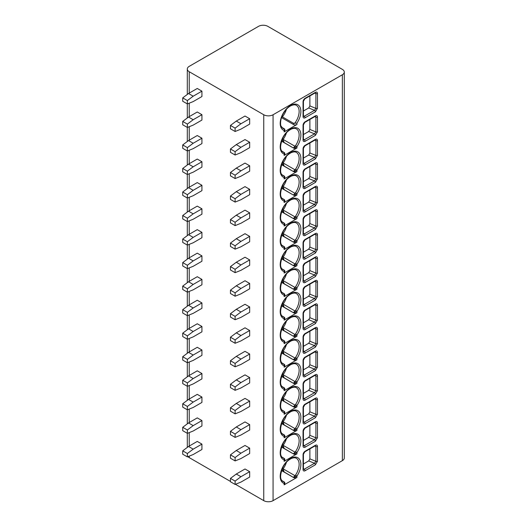 <?xml version="1.0" encoding="UTF-8"?>
<svg xmlns="http://www.w3.org/2000/svg" width="527" height="527" viewBox="0 0 527 527"><rect width="100%" height="100%" fill="white"/><g stroke="black" fill="none" stroke-linecap="round" stroke-linejoin="round"><path stroke-width="0.79" d="M344.289 72.067A6.587 3.801 0 0 0 342.359 69.373L267.835 26.35A6.587 3.801 0 0 0 258.52 26.35L189.233 66.349A6.587 3.801 0 0 0 187.302 69.037A6.587 3.801 0 0 0 189.233 71.731L263.757 114.754A6.587 3.801 0 0 0 273.072 114.754L342.359 74.755A6.587 3.801 0 0 0 344.289 72.067L344.289 457.963A6.587 3.801 180 0 1 342.359 460.651L273.072 500.65A6.587 3.801 180 0 1 263.757 500.65L235.457 484.306M189.233 456.132L189.233 457.627A6.587 3.801 180 0 1 187.994 456.632M189.233 457.627L230.457 481.421M315.403 111.829L305.093 117.778A2.879 1.667 -60 0 1 303.058 116.605L303.058 101.816A2.879 1.667 -60 0 1 305.093 98.285L315.403 92.33C316.668 91.751 317.359 92.139 317.471 93.49L317.471 108.279L315.403 111.829A1.232 0.711 -120 0 0 314.533 110.314L304.224 116.269A1.647 0.949 -60 0 1 303.453 116.375M315.403 135.36L305.093 141.308A2.879 1.667 -60 0 1 303.058 140.136L303.058 125.347A2.879 1.667 -60 0 1 305.093 121.816L315.403 115.861C316.668 115.281 317.359 115.67 317.471 117.02L317.471 131.809L315.403 135.36A1.232 0.711 -120 0 0 314.533 133.845L304.224 139.8A1.647 0.949 -60 0 1 303.453 139.905M315.403 158.89L305.093 164.839A2.879 1.667 -60 0 1 303.058 163.666L303.058 148.871A2.879 1.667 -60 0 1 305.093 145.347L315.403 139.391C316.668 138.812 317.359 139.2 317.471 140.551L317.471 155.34L315.403 158.89A1.232 0.711 -120 0 0 314.533 157.375L304.224 163.33A1.647 0.949 -60 0 1 303.453 163.436M315.403 182.421L305.093 188.37A2.879 1.667 -60 0 1 303.058 187.197L303.058 172.401A2.879 1.667 -60 0 1 305.093 168.877L315.403 162.922C316.668 162.342 317.359 162.731 317.471 164.081L317.471 178.87L315.403 182.421A1.232 0.711 -120 0 0 314.533 180.906L304.224 186.861A1.647 0.949 -60 0 1 303.453 186.966M315.403 205.952L305.093 211.9A2.879 1.667 -60 0 1 303.058 210.728L303.058 195.932A2.879 1.667 -60 0 1 305.093 192.408L315.403 186.453C316.668 185.873 317.359 186.262 317.471 187.612L317.471 202.401L315.403 205.952A1.232 0.711 -120 0 0 314.533 204.436L304.224 210.392A1.647 0.949 -60 0 1 303.453 210.497M315.403 229.482L305.093 235.431A2.879 1.667 -60 0 1 303.058 234.258L303.058 219.463A2.879 1.667 -60 0 1 305.093 215.938L315.403 209.983C316.668 209.403 317.359 209.792 317.471 211.143L317.471 225.931L315.403 229.482A1.232 0.711 -120 0 0 314.533 227.967L304.224 233.922A1.647 0.949 -60 0 1 303.453 234.028M315.403 253.013L305.093 258.961A2.879 1.667 -60 0 1 303.058 257.782L303.058 242.993A2.879 1.667 -60 0 1 305.093 239.462L315.403 233.514C316.668 232.934 317.359 233.316 317.471 234.673L317.471 249.462L315.403 253.013A1.232 0.711 -120 0 0 314.533 251.498L304.224 257.446A1.647 0.949 -60 0 1 303.453 257.558M315.403 276.543L305.093 282.492A2.879 1.667 -60 0 1 303.058 281.313L303.058 266.524A2.879 1.667 -60 0 1 305.093 262.993L315.403 257.044C316.668 256.465 317.359 256.847 317.471 258.204L317.471 272.993L315.403 276.543A1.232 0.711 -120 0 0 314.533 275.028L304.224 280.977A1.647 0.949 -60 0 1 303.453 281.089M315.403 300.074L305.093 306.022A2.879 1.667 -60 0 1 303.058 304.843L303.058 290.054A2.879 1.667 -60 0 1 305.093 286.523L315.403 280.575C316.668 279.995 317.359 280.377 317.471 281.734L317.471 296.523L315.403 300.074A1.232 0.711 -120 0 0 314.533 298.559L304.224 304.507A1.647 0.949 -60 0 1 303.453 304.619M315.403 323.598L305.093 329.553A2.879 1.667 -60 0 1 303.058 328.374L303.058 313.585A2.879 1.667 -60 0 1 305.093 310.054L315.403 304.105C316.668 303.526 317.359 303.908 317.471 305.265L317.471 320.054L315.403 323.598A1.232 0.711 -120 0 0 314.533 322.089L304.224 328.038A1.647 0.949 -60 0 1 303.453 328.15M315.403 347.128L305.093 353.083A2.879 1.667 -60 0 1 303.058 351.904L303.058 337.115A2.879 1.667 -60 0 1 305.093 333.584L315.403 327.636C316.668 327.056 317.359 327.438 317.471 328.795L317.471 343.584L315.403 347.128A1.232 0.711 -120 0 0 314.533 345.62L304.224 351.568A1.647 0.949 -60 0 1 303.453 351.68M315.403 370.659L305.093 376.614A2.879 1.667 -60 0 1 303.058 375.435L303.058 360.646A2.879 1.667 -60 0 1 305.093 357.115L315.403 351.166C316.668 350.587 317.359 350.969 317.471 352.326L317.471 367.115L315.403 370.659A1.232 0.711 -120 0 0 314.533 369.15L304.224 375.099A1.647 0.949 -60 0 1 303.453 375.211M315.403 394.189L305.093 400.145A2.879 1.667 -60 0 1 303.058 398.965L303.058 384.176A2.879 1.667 -60 0 1 305.093 380.646L315.403 374.697C316.668 374.117 317.359 374.499 317.471 375.856L317.471 390.645L315.403 394.189A1.232 0.711 -120 0 0 314.533 392.681L304.224 398.629A1.647 0.949 -60 0 1 303.453 398.741M315.403 417.72L305.093 423.675A2.879 1.667 -60 0 1 303.058 422.496L303.058 407.707A2.879 1.667 -60 0 1 305.093 404.176L315.403 398.228C316.668 397.641 317.359 398.03 317.471 399.38L317.471 414.176L315.403 417.72A1.232 0.711 -120 0 0 314.533 416.211L304.224 422.16A1.647 0.949 -60 0 1 303.453 422.272M315.403 441.251L305.093 447.206A2.879 1.667 -60 0 1 303.058 446.026L303.058 431.238A2.879 1.667 -60 0 1 305.093 427.707L315.403 421.758C316.668 421.172 317.359 421.56 317.471 422.911L317.471 437.706L315.403 441.251A1.232 0.711 -120 0 0 314.533 439.742L304.224 445.69A1.647 0.949 -60 0 1 303.453 445.802M315.403 464.781L305.093 470.736A2.879 1.667 -60 0 1 303.058 469.557L303.058 454.768A2.879 1.667 -60 0 1 305.093 451.237L315.403 445.289C316.668 444.702 317.359 445.091 317.471 446.441L317.471 461.237L315.403 464.781A1.232 0.711 -120 0 0 314.533 463.273L304.224 469.221A1.647 0.949 -60 0 1 303.453 469.333M286.471 109.201A13.379 7.727 -60 0 1 282.386 116.869L293.453 123.259L296.945 123.114L296.945 124.504L284.139 131.902A2.47 1.423 180 0 0 284.857 130.887L284.778 129.115L281.596 127.172M286.471 132.732A13.379 7.727 -60 0 1 283.137 139.424L294.916 146.223L293.453 147.896L295.634 147.468L296.945 146.644L296.945 148.034L284.139 155.425A2.47 1.423 180 0 0 284.857 154.418L284.817 153.449M286.471 156.255A13.379 7.727 -60 0 1 283.137 162.955L294.916 169.753L293.453 171.427L295.634 170.998L296.945 170.175L296.945 171.565L284.139 178.956A2.47 1.423 180 0 0 284.857 177.948L284.817 176.98M286.471 179.786A13.379 7.727 -60 0 1 283.137 186.486L294.916 193.284L293.453 194.957L295.634 194.529L296.945 193.705L296.945 195.095L284.139 202.487A2.47 1.423 180 0 0 284.857 201.479L284.817 200.51M286.471 203.317A13.379 7.727 -60 0 1 283.137 210.016L294.916 216.814L293.453 218.488L296.945 217.236L296.945 218.626L284.139 226.017A2.47 1.423 180 0 0 284.857 225.009L284.817 224.041M286.471 226.847A13.379 7.727 -60 0 1 283.137 233.547L294.916 240.345L293.453 242.018L295.634 241.583L296.945 240.76L296.945 242.156L284.139 249.548A2.47 1.423 180 0 0 284.857 248.54L284.817 247.571M286.471 250.378A13.379 7.727 -60 0 1 283.137 257.077L294.916 263.875L293.453 265.549L295.634 265.114L296.945 264.29L296.945 265.687L284.139 273.078A2.47 1.423 180 0 0 284.857 272.07L284.817 271.102M286.471 273.908A13.379 7.727 -60 0 1 283.137 280.608L294.916 287.406L293.453 289.079L295.634 288.644L296.945 287.821L296.945 289.218L284.139 296.609A2.47 1.423 180 0 0 284.857 295.601L284.817 294.633M286.471 297.439A13.379 7.727 -60 0 1 283.137 304.132L294.916 310.937L293.453 312.61L295.634 312.175L296.945 311.352L296.945 312.748L284.139 320.139A2.47 1.423 180 0 0 284.857 319.131L284.817 318.163M286.471 320.969A13.379 7.727 -60 0 1 283.137 327.662L294.916 334.467L293.453 336.14L295.634 335.706L296.945 334.882L296.945 336.272L284.139 343.67A2.47 1.423 180 0 0 284.857 342.662L284.817 341.694M286.471 344.5A13.379 7.727 -60 0 1 283.137 351.193L294.916 357.998L293.453 359.671L295.634 359.236L296.945 358.413L296.945 359.803L284.139 367.2A2.47 1.423 180 0 0 284.857 366.193L284.817 365.224M286.471 368.03A13.379 7.727 -60 0 1 283.137 374.723L294.916 381.528L293.453 383.201L295.634 382.767L296.945 381.943L296.945 383.333L284.139 390.731A2.47 1.423 180 0 0 284.857 389.723L284.817 388.755M286.471 391.561A13.379 7.727 -60 0 1 283.137 398.254L294.916 405.059L293.453 406.732L295.634 406.297L296.945 405.474L296.945 406.864L284.139 414.262A2.47 1.423 180 0 0 284.857 413.254L284.817 412.285M286.471 415.092A13.379 7.727 -60 0 1 283.137 421.784L294.916 428.589L293.453 430.263L295.634 429.828L296.945 429.004L296.945 430.394L284.139 437.792A2.47 1.423 180 0 0 284.857 436.784L284.817 435.816M286.471 438.622A13.379 7.727 -60 0 1 283.137 445.315L294.916 452.113L293.453 453.793L295.634 453.358L296.945 452.535L296.945 453.925L284.139 461.323A2.47 1.423 180 0 0 284.857 460.315L284.817 459.346M286.471 462.153A13.379 7.727 -60 0 1 283.137 468.846L294.916 475.644L293.453 477.317L295.634 476.889L296.945 476.065L296.945 477.455L284.139 484.853A2.47 1.423 180 0 0 284.857 483.845L284.817 482.877M188.534 93.51L197.269 88.47L201.927 91.158L201.927 96.533L193.192 101.579L187.368 103.931L182.711 101.243L182.711 97.884L188.534 93.51L193.192 96.197L201.927 91.158M230.457 125.446L236.28 121.072L245.009 116.032L249.666 118.72L249.666 124.102L240.938 129.141L235.114 131.493L230.457 128.805L230.457 125.446L235.114 128.133L235.114 131.493M188.534 117.04L197.269 112.001L201.927 114.688L201.927 120.064L193.192 125.11L187.368 127.462L182.711 124.774L182.711 121.414L188.534 117.04L193.192 119.728L201.927 114.688M230.457 148.976L236.28 144.602L245.009 139.563L249.666 142.25L249.666 147.632L240.938 152.672L235.114 155.024L230.457 152.336L230.457 148.976L235.114 151.664L235.114 155.024M188.534 140.571L197.269 135.531L201.927 138.219L201.927 143.594L193.192 148.64L187.368 150.992L182.711 148.304L182.711 144.938L188.534 140.571L193.192 143.258L201.927 138.219M230.457 172.507L236.28 168.133L245.009 163.093L249.666 165.781L249.666 171.163L240.938 176.202L235.114 178.554L230.457 175.866L230.457 172.507L235.114 175.195L235.114 178.554M188.534 164.101L197.269 159.062L201.927 161.749L201.927 167.125L193.192 172.171L187.368 174.523L182.711 171.835L182.711 168.469L188.534 164.101L193.192 166.789L201.927 161.749M230.457 196.037L236.28 191.663L245.009 186.624L249.666 189.312L249.666 194.694L240.938 199.733L235.114 202.085L230.457 199.397L230.457 196.037L235.114 198.725L235.114 202.085M188.534 187.632L197.269 182.592L201.927 185.28L201.927 190.655L193.192 195.701L187.368 198.053L182.711 195.365L182.711 191.999L188.534 187.632L193.192 190.319L201.927 185.28M230.457 219.568L236.28 215.194L245.009 210.154L249.666 212.842L249.666 218.218L240.938 223.264L235.114 225.615L230.457 222.928L230.457 219.568L235.114 222.256L235.114 225.615M188.534 211.162L197.269 206.123L201.927 208.811L201.927 214.186L193.192 219.232L187.368 221.584L182.711 218.896L182.711 215.53L188.534 211.162L193.192 213.85L201.927 208.811M230.457 243.099L236.28 238.724L245.009 233.685L249.666 236.373L249.666 241.748L240.938 246.794L235.114 249.146L230.457 246.458L230.457 243.099L235.114 245.786L235.114 249.146M188.534 234.693L197.269 229.647L201.927 232.341L201.927 237.717L193.192 242.763L187.368 245.114L182.711 242.427L182.711 239.06L188.534 234.693L193.192 237.381L201.927 232.341M230.457 266.622L236.28 262.255L245.009 257.216L249.666 259.903L249.666 265.279L240.938 270.325L235.114 272.676L230.457 269.989L230.457 266.622L235.114 269.317L235.114 272.676M188.534 258.223L197.269 253.177L201.927 255.872L201.927 261.247L193.192 266.293L187.368 268.645L182.711 265.951L182.711 262.591L188.534 258.223L193.192 260.911L201.927 255.872M230.457 290.153L236.28 285.786L245.009 280.746L249.666 283.434L249.666 288.809L240.938 293.855L235.114 296.207L230.457 293.519L230.457 290.153L235.114 292.847L235.114 296.207M188.534 281.754L197.269 276.708L201.927 279.402L201.927 284.778L193.192 289.817L187.368 292.175L182.711 289.481L182.711 286.121L188.534 281.754L193.192 284.442L201.927 279.402M230.457 313.684L236.28 309.316L245.009 304.277L249.666 306.964L249.666 312.34L240.938 317.386L235.114 319.737L230.457 317.05L230.457 313.684L235.114 316.378L235.114 319.737M188.534 305.285L197.269 300.238L201.927 302.933L201.927 308.308L193.192 313.348L187.368 315.706L182.711 313.012L182.711 309.652L188.534 305.285L193.192 307.972L201.927 302.933M230.457 337.214L236.28 332.847L245.009 327.807L249.666 330.495L249.666 335.87L240.938 340.916L235.114 343.268L230.457 340.58L230.457 337.214L235.114 339.908L235.114 343.268M188.534 328.815L197.269 323.769L201.927 326.457L201.927 331.839L193.192 336.878L187.368 339.236L182.711 336.542L182.711 333.183L188.534 328.815L193.192 331.503L201.927 326.457M230.457 360.745L236.28 356.377L245.009 351.331L249.666 354.025L249.666 359.401L240.938 364.447L235.114 366.799L230.457 364.111L230.457 360.745L235.114 363.432L235.114 366.799M188.534 352.346L197.269 347.3L201.927 349.987L201.927 355.369L193.192 360.409L187.368 362.76L182.711 360.073L182.711 356.713L188.534 352.346L193.192 355.033L201.927 349.987M230.457 384.275L236.28 379.908L245.009 374.862L249.666 377.556L249.666 382.931L240.938 387.971L235.114 390.329L230.457 387.635L230.457 384.275L235.114 386.963L235.114 390.329M188.534 375.876L197.269 370.83L201.927 373.518L201.927 378.9L193.192 383.939L187.368 386.291L182.711 383.603L182.711 380.244L188.534 375.876L193.192 378.564L201.927 373.518M230.457 407.806L236.28 403.438L245.009 398.392L249.666 401.087L249.666 406.462L240.938 411.501L235.114 413.86L230.457 411.165L230.457 407.806L235.114 410.493L235.114 413.86M188.534 399.407L197.269 394.361L201.927 397.048L201.927 402.43L193.192 407.47L187.368 409.822L182.711 407.134L182.711 403.774L188.534 399.407L193.192 402.094L201.927 397.048M230.457 431.336L236.28 426.969L245.009 421.923L249.666 424.617L249.666 429.992L240.938 435.032L235.114 437.39L230.457 434.696L230.457 431.336L235.114 434.024L235.114 437.39M188.534 422.931L197.269 417.891L201.927 420.579L201.927 425.961L193.192 431L187.368 433.352L182.711 430.664L182.711 427.305L188.534 422.931L193.192 425.625L201.927 420.579M230.457 454.867L236.28 450.499L245.009 445.453L249.666 448.141L249.666 453.523L240.938 458.562L235.114 460.921L230.457 458.226L230.457 454.867L235.114 457.555L235.114 460.921M188.534 446.461L197.269 441.422L201.927 444.109L201.927 449.491L193.192 454.531L187.368 456.883L182.711 454.195L182.711 450.835L188.534 446.461L193.192 449.156L201.927 444.109M230.457 478.397L236.28 474.03L245.009 468.984L249.666 471.672L249.666 477.054L240.938 482.093L235.114 484.445L230.457 481.757L230.457 478.397L235.114 481.085L235.114 484.445M236.28 121.072L240.938 123.766L249.666 118.72M240.938 123.766L235.114 128.133M193.192 96.197L187.368 100.571L187.368 103.931M182.711 97.884L187.368 100.571M236.28 144.602L240.938 147.296L249.666 142.25M240.938 147.296L235.114 151.664M193.192 119.728L187.368 124.102L187.368 127.462M182.711 121.414L187.368 124.102M236.28 168.133L240.938 170.827L249.666 165.781M240.938 170.827L235.114 175.195M193.192 143.258L187.368 147.632L187.368 150.992M182.711 144.938L187.368 147.632M236.28 191.663L240.938 194.351L249.666 189.312M240.938 194.351L235.114 198.725M193.192 166.789L187.368 171.163L187.368 174.523M182.711 168.469L187.368 171.163M236.28 215.194L240.938 217.882L249.666 212.842M240.938 217.882L235.114 222.256M193.192 190.319L187.368 194.694L187.368 198.053M182.711 191.999L187.368 194.694M236.28 238.724L240.938 241.412L249.666 236.373M240.938 241.412L235.114 245.786M193.192 213.85L187.368 218.224L187.368 221.584M182.711 215.53L187.368 218.224M236.28 262.255L240.938 264.943L249.666 259.903M240.938 264.943L235.114 269.317M193.192 237.381L187.368 241.748L187.368 245.114M182.711 239.06L187.368 241.748M236.28 285.786L240.938 288.473L249.666 283.434M240.938 288.473L235.114 292.847M193.192 260.911L187.368 265.279L187.368 268.645M182.711 262.591L187.368 265.279M236.28 309.316L240.938 312.004L249.666 306.964M240.938 312.004L235.114 316.378M193.192 284.442L187.368 288.809L187.368 292.175M182.711 286.121L187.368 288.809M236.28 332.847L240.938 335.534L249.666 330.495M240.938 335.534L235.114 339.908M193.192 307.972L187.368 312.34L187.368 315.706M182.711 309.652L187.368 312.34M236.28 356.377L240.938 359.065L249.666 354.025M240.938 359.065L235.114 363.432M193.192 331.503L187.368 335.87L187.368 339.236M182.711 333.183L187.368 335.87M236.28 379.908L240.938 382.595L249.666 377.556M240.938 382.595L235.114 386.963M193.192 355.033L187.368 359.401L187.368 362.76M182.711 356.713L187.368 359.401M236.28 403.438L240.938 406.126L249.666 401.087M240.938 406.126L235.114 410.493M193.192 378.564L187.368 382.931L187.368 386.291M182.711 380.244L187.368 382.931M236.28 426.969L240.938 429.657L249.666 424.617M240.938 429.657L235.114 434.024M193.192 402.094L187.368 406.462L187.368 409.822M182.711 403.774L187.368 406.462M236.28 450.499L240.938 453.187L249.666 448.141M240.938 453.187L235.114 457.555M193.192 425.625L187.368 429.992L187.368 433.352M182.711 427.305L187.368 429.992M236.28 474.03L240.938 476.718L249.666 471.672M240.938 476.718L235.114 481.085M193.192 449.156L187.368 453.523L187.368 456.883M182.711 450.835L187.368 453.523M315.403 92.33A1.232 0.711 60 0 1 315.146 92.897L315.416 92.765M315.449 92.778L315.89 93.569L315.89 108.364L314.533 110.314L308.71 107.963L309.889 105.934L309.889 95.934M303.42 111.019L308.71 107.963M315.403 115.861A1.232 0.711 60 0 1 315.146 116.427L315.416 116.296M315.449 116.309L315.89 117.099L315.89 131.895L314.533 133.845L308.71 131.493L309.889 129.464L309.889 119.464M303.42 134.55L308.71 131.493M315.403 139.391A1.232 0.711 60 0 1 315.146 139.958L315.416 139.826M315.449 139.839L315.89 140.63L315.89 155.419L314.533 157.375L308.71 155.024L309.889 152.995L309.889 142.995M303.42 158.08L308.71 155.024M315.403 162.922A1.232 0.711 60 0 1 315.146 163.489L315.416 163.357M315.449 163.37L315.89 164.16L315.89 178.949L314.533 180.906L308.71 178.554L309.889 176.525L309.889 166.525M303.42 181.611L308.71 178.554M315.403 186.453A1.232 0.711 60 0 1 315.146 187.019L315.416 186.887M315.449 186.901L315.89 187.691L315.89 202.48L314.533 204.436L308.71 202.085L309.889 200.056L309.889 190.056M303.42 205.135L308.71 202.085M315.403 209.983A1.232 0.711 60 0 1 315.146 210.55L315.416 210.418M315.449 210.431L315.89 211.222L315.89 226.011L314.533 227.967L308.71 225.615L309.889 223.586L309.889 213.587M303.42 228.665L308.71 225.615M315.403 233.514A1.232 0.711 60 0 1 315.146 234.08L315.416 233.948M315.449 233.962L315.89 234.752L315.89 249.541L314.533 251.498L308.71 249.146L309.889 247.117L309.889 237.117M303.42 252.196L308.71 249.146M315.403 257.044A1.232 0.711 60 0 1 315.146 257.611L315.416 257.479M315.449 257.492L315.89 258.283L315.89 273.072L314.533 275.028L308.71 272.676L309.889 270.647L309.889 260.648M303.42 275.726L308.71 272.676M315.403 280.575A1.232 0.711 60 0 1 315.146 281.141L315.416 281.01M315.449 281.023L315.89 281.813L315.89 296.602L314.533 298.559L308.71 296.207L309.889 294.178L309.889 284.172M303.42 299.257L308.71 296.207M315.403 304.105A1.232 0.711 60 0 1 315.146 304.672L315.416 304.534M315.449 304.553L315.89 305.344L315.89 320.133L314.533 322.089L308.71 319.737L309.889 317.709L309.889 307.702M303.42 322.787L308.71 319.737M315.403 327.636A1.232 0.711 60 0 1 315.146 328.202L315.416 328.064M315.449 328.084L315.89 328.874L315.89 343.663L314.533 345.62L308.71 343.268L309.889 341.239L309.889 331.233M303.42 346.318L308.71 343.268M315.403 351.166A1.232 0.711 60 0 1 315.146 351.733L315.416 351.595M315.449 351.608L315.89 352.405L315.89 367.194L314.533 369.15L308.71 366.792L309.889 364.77L309.889 354.763M303.42 369.849L308.71 366.792M315.403 374.697A1.232 0.711 60 0 1 315.146 375.264L315.416 375.125M315.449 375.138L315.89 375.935L315.89 390.724L314.533 392.681L308.71 390.323L309.889 388.3L309.889 378.294M303.42 393.379L308.71 390.323M315.403 398.228A1.232 0.711 60 0 1 315.146 398.787L315.416 398.656M315.449 398.669L315.89 399.466L315.89 414.255L314.533 416.211L308.71 413.853L309.889 411.831L309.889 401.824M303.42 416.91L308.71 413.853M315.403 421.758A1.232 0.711 60 0 1 315.146 422.318L315.416 422.186M315.449 422.199L315.89 422.997L315.89 437.785L314.533 439.742L308.71 437.384L309.889 435.361L309.889 425.355M303.42 440.44L308.71 437.384M315.403 445.289A1.232 0.711 60 0 1 315.146 445.849L315.416 445.717M315.449 445.73L315.89 446.527L315.89 461.316L314.533 463.273L308.71 460.914L309.889 458.892L309.889 448.885M303.42 463.971L308.71 460.914M296.945 124.504A2.47 1.423 180 0 1 293.453 124.504L281.807 117.778A1.647 0.949 0 0 0 281.49 117.64M282.386 116.869L281.807 116.144M296.945 123.114A14.618 8.439 -60 0 0 298.124 104.959A14.618 8.439 -60 0 0 282.953 113.72A14.618 8.439 -60 0 0 284.139 130.505L284.778 129.115A13.379 7.727 120 0 1 282.979 128.529L281.102 126.164C280.43 125.742 279.85 119.26 283.342 113.496C285.693 109.55 288.361 106.895 291.352 105.532C293.611 104.656 295.278 104.603 296.358 105.354A13.379 7.727 120 0 1 294.56 123.47M296.945 148.034A2.47 1.423 180 0 1 293.453 148.034L281.807 141.308A1.647 0.949 0 0 0 281.49 141.17M284.824 153.706L283.803 152.428A1.232 1.001 -71.5 0 1 284.139 154.036L284.824 153.706A1.232 1.219 -120 0 0 284.106 152.468L282.017 151.262M283.803 152.428A13.379 7.727 120 0 1 282.979 152.059C279.712 150.169 279.844 145.149 283.355 136.994C285.351 133.43 288.012 130.782 291.352 129.062C293.611 128.186 295.278 128.127 296.358 128.884A13.379 7.727 120 0 1 295.528 145.656L294.916 146.223L295.634 147.468M281.807 139.675L284.086 142.488L283.137 139.424M284.323 152.599L281.938 151.17M296.945 171.565A2.47 1.423 180 0 1 293.453 171.565L281.807 164.839A1.647 0.949 0 0 0 281.49 164.701M284.824 177.237L283.803 175.959A1.232 1.001 -71.5 0 1 284.139 177.566L284.824 177.237A1.232 1.219 -120 0 0 284.106 175.998L282.017 174.793M283.803 175.959A13.379 7.727 120 0 1 282.979 175.59C279.712 173.699 279.844 168.68 283.355 160.524C285.351 156.954 288.012 154.312 291.352 152.593C293.611 151.717 295.278 151.657 296.358 152.415A13.379 7.727 120 0 1 295.528 169.187L294.916 169.753L295.634 170.998M281.807 163.205L284.086 166.018L283.137 162.955M284.323 176.13L281.938 174.7M296.945 195.095A2.47 1.423 180 0 1 293.453 195.095L281.807 188.37A1.647 0.949 0 0 0 281.49 188.231M284.824 200.767L283.803 199.489A1.232 1.001 -71.5 0 1 284.139 201.097L284.824 200.767A1.232 1.219 -120 0 0 284.106 199.529L282.017 198.323M283.803 199.489A13.379 7.727 120 0 1 282.979 199.12C279.712 197.23 279.844 192.21 283.355 184.055C285.351 180.484 288.012 177.843 291.352 176.123C293.611 175.247 295.278 175.188 296.358 175.946A13.379 7.727 120 0 1 295.528 192.717L294.916 193.284L295.634 194.529M281.807 186.736L284.086 189.549L283.137 186.486M284.323 199.661L281.938 198.231M296.945 218.626A2.47 1.423 180 0 1 293.453 218.626L281.807 211.9A1.647 0.949 0 0 0 281.49 211.762M284.824 224.298L283.803 223.02A1.232 1.001 -71.5 0 1 284.139 224.627L284.824 224.298A1.232 1.219 -120 0 0 284.106 223.059L282.017 221.854M283.803 223.02A13.379 7.727 120 0 1 282.979 222.651C279.712 220.76 279.844 215.741 283.355 207.585C285.351 204.015 288.012 201.373 291.352 199.654C293.611 198.778 295.278 198.719 296.358 199.476A13.379 7.727 120 0 1 295.528 216.248L294.916 216.814L295.634 218.053M281.807 210.266L284.086 213.079L283.137 210.016M284.323 223.191L281.938 221.762M296.945 242.156A2.47 1.423 180 0 1 293.453 242.156L281.807 235.431A1.647 0.949 0 0 0 281.49 235.286M284.824 247.828L283.803 246.55A1.232 1.001 -71.5 0 1 284.139 248.158L284.824 247.828A1.232 1.219 -120 0 0 284.106 246.59L282.017 245.378M283.803 246.55A13.379 7.727 120 0 1 282.979 246.181C279.712 244.291 279.844 239.265 283.355 231.116C285.351 227.545 288.012 224.904 291.352 223.178C293.611 222.308 295.278 222.249 296.358 223.007A13.379 7.727 120 0 1 295.528 239.778L294.916 240.345L295.634 241.583M281.807 233.797L284.086 236.61L283.137 233.547M284.323 246.722L281.938 245.292M296.945 265.687A2.47 1.423 180 0 1 293.453 265.687L281.807 258.961A1.647 0.949 0 0 0 281.49 258.816M284.824 271.359L283.803 270.081A1.232 1.001 -71.5 0 1 284.139 271.688L284.824 271.359A1.232 1.219 -120 0 0 284.106 270.12L282.017 268.908M283.803 270.081A13.379 7.727 120 0 1 282.979 269.705C279.712 267.821 279.844 262.795 283.355 254.646C285.351 251.076 288.012 248.434 291.352 246.708C293.611 245.839 295.278 245.78 296.358 246.531A13.379 7.727 120 0 1 295.528 263.309L294.916 263.875L295.634 265.114M281.807 257.328L284.086 260.14L283.137 257.077M284.323 270.252L281.938 268.823M296.945 289.218A2.47 1.423 180 0 1 293.453 289.218L281.807 282.492A1.647 0.949 0 0 0 281.49 282.347M284.824 294.889L283.803 293.611A1.232 1.001 -71.5 0 1 284.139 295.219L284.824 294.889A1.232 1.219 -120 0 0 284.106 293.644L282.017 292.439M283.803 293.611A13.379 7.727 120 0 1 282.979 293.236C279.712 291.345 279.844 286.326 283.355 278.177C285.351 274.607 288.012 271.965 291.352 270.239C293.611 269.369 295.278 269.31 296.358 270.061A13.379 7.727 120 0 1 295.528 286.84L294.916 287.406L295.634 288.644M281.807 280.858L284.086 283.671L283.137 280.608M284.323 293.776L281.938 292.353M296.945 312.748A2.47 1.423 180 0 1 293.453 312.748L281.807 306.022A1.647 0.949 0 0 0 281.49 305.877M284.824 318.42L283.803 317.142A1.232 1.001 -71.5 0 1 284.139 318.749L284.824 318.42A1.232 1.219 -120 0 0 284.106 317.175L282.017 315.969M283.803 317.142A13.379 7.727 120 0 1 282.979 316.767C279.712 314.876 279.844 309.856 283.355 301.707C285.351 298.137 288.012 295.495 291.352 293.77C293.611 292.9 295.278 292.841 296.358 293.592A13.379 7.727 120 0 1 295.528 310.37L294.916 310.937L295.634 312.175M281.807 304.389L284.086 307.201L283.137 304.132M284.323 317.307L281.938 315.884M296.945 336.272A2.47 1.423 180 0 1 293.453 336.272L281.807 329.553A1.647 0.949 0 0 0 281.49 329.408M284.824 341.951L283.803 340.673A1.232 1.001 -71.5 0 1 284.139 342.28L284.824 341.951A1.232 1.219 -120 0 0 284.106 340.706L282.017 339.5M283.803 340.673A13.379 7.727 120 0 1 282.979 340.297C279.712 338.406 279.844 333.387 283.355 325.238C285.351 321.668 288.012 319.026 291.352 317.3C293.611 316.431 295.278 316.371 296.358 317.122A13.379 7.727 120 0 1 295.528 333.901L294.916 334.467L295.634 335.706M281.807 327.919L284.086 330.732L283.137 327.662M284.323 340.837L281.938 339.414M296.945 359.803A2.47 1.423 180 0 1 293.453 359.803L281.807 353.083A1.647 0.949 0 0 0 281.49 352.938M284.824 365.481L283.803 364.203A1.232 1.001 -71.5 0 1 284.139 365.81L284.824 365.481A1.232 1.219 -120 0 0 284.106 364.236L282.017 363.031M283.803 364.203A13.379 7.727 120 0 1 282.979 363.828C279.712 361.937 279.844 356.917 283.355 348.769C285.351 345.198 288.012 342.55 291.352 340.831C293.611 339.961 295.278 339.902 296.358 340.653A13.379 7.727 120 0 1 295.528 357.431L294.916 357.998L295.634 359.236M281.807 351.45L284.086 354.263L283.137 351.193M284.323 364.368L281.938 362.945M296.945 383.333A2.47 1.423 180 0 1 293.453 383.333L281.807 376.614A1.647 0.949 0 0 0 281.49 376.469M284.824 389.012L283.803 387.734A1.232 1.001 -71.5 0 1 284.139 389.341L284.824 389.012A1.232 1.219 -120 0 0 284.106 387.767L282.017 386.561M283.803 387.734A13.379 7.727 120 0 1 282.979 387.358C279.712 385.468 279.844 380.448 283.355 372.299C285.351 368.729 288.012 366.081 291.352 364.361C293.611 363.492 295.278 363.432 296.358 364.183A13.379 7.727 120 0 1 295.528 380.962L294.916 381.528L295.634 382.767M281.807 374.974L284.086 377.793L283.137 374.723M284.323 387.898L281.938 386.475M296.945 406.864A2.47 1.423 180 0 1 293.453 406.864L281.807 400.145A1.647 0.949 0 0 0 281.49 400M284.824 412.542L283.803 411.264A1.232 1.001 -71.5 0 1 284.139 412.872L284.824 412.542A1.232 1.219 -120 0 0 284.106 411.297L282.017 410.092M283.803 411.264A13.379 7.727 120 0 1 282.979 410.889C279.712 408.998 279.844 403.978 283.355 395.83C285.351 392.259 288.012 389.611 291.352 387.892C293.611 387.022 295.278 386.963 296.358 387.714A13.379 7.727 120 0 1 295.528 404.492L294.916 405.059L295.634 406.297M281.807 398.504L284.086 401.324L283.137 398.254M284.323 411.429L281.938 410.006M296.945 430.394A2.47 1.423 180 0 1 293.453 430.394L281.807 423.675A1.647 0.949 0 0 0 281.49 423.53M284.824 436.073L283.803 434.795A1.232 1.001 -71.5 0 1 284.139 436.402L284.824 436.073A1.232 1.219 -120 0 0 284.106 434.828L282.017 433.622M283.803 434.795A13.379 7.727 120 0 1 282.979 434.419C279.712 432.529 279.844 427.509 283.355 419.36C285.351 415.79 288.012 413.142 291.352 411.422C293.611 410.553 295.278 410.493 296.358 411.244A13.379 7.727 120 0 1 295.528 428.023L294.916 428.589L295.634 429.828M281.807 422.035L284.086 424.854L283.137 421.784M284.323 434.959L281.938 433.537M296.945 453.925A2.47 1.423 180 0 1 293.453 453.925L281.807 447.206A1.647 0.949 0 0 0 281.49 447.061M284.824 459.603L283.803 458.319A1.232 1.001 -71.5 0 1 284.139 459.933L284.824 459.603A1.232 1.219 -120 0 0 284.106 458.358L282.017 457.153M283.803 458.319A13.379 7.727 120 0 1 282.979 457.95C279.712 456.059 279.844 451.04 283.355 442.891C285.351 439.32 288.012 436.672 291.352 434.953C293.611 434.083 295.278 434.024 296.358 434.775A13.379 7.727 120 0 1 295.528 451.553L294.916 452.113L295.634 453.358M281.807 445.565L284.086 448.385L283.137 445.315M284.323 458.49L281.938 457.067M296.945 477.455A2.47 1.423 180 0 1 293.453 477.455L281.807 470.736A1.647 0.949 0 0 0 281.49 470.591M284.824 483.127L283.803 481.849A1.232 1.001 -71.5 0 1 284.139 483.463L284.824 483.127A1.232 1.219 -120 0 0 284.106 481.889L282.017 480.683M283.803 481.849A13.379 7.727 120 0 1 282.979 481.48C279.712 479.59 279.844 474.57 283.355 466.421C285.351 462.851 288.012 460.203 291.352 458.483C293.611 457.614 295.278 457.555 296.358 458.306A13.379 7.727 120 0 1 295.528 475.084L294.916 475.644L295.634 476.889M281.807 469.096L284.086 471.915L283.137 468.846M284.323 482.021L281.938 480.598M342.359 74.755L342.359 460.651M273.072 114.754L273.072 500.65M284.139 130.505L284.139 131.902M284.139 155.425L284.139 154.036A14.618 8.439 -60 0 1 282.953 137.251A14.618 8.439 -60 0 1 298.124 128.489A14.618 8.439 -60 0 1 296.945 146.644L295.528 145.656M284.139 178.956L284.139 177.566A14.618 8.439 -60 0 1 282.953 160.781A14.618 8.439 -60 0 1 298.124 152.02A14.618 8.439 -60 0 1 296.945 170.175L295.528 169.187M284.139 202.487L284.139 201.097A14.618 8.439 -60 0 1 282.953 184.312A14.618 8.439 -60 0 1 298.124 175.55A14.618 8.439 -60 0 1 296.945 193.705L295.528 192.717M284.139 226.017L284.139 224.627A14.618 8.439 -60 0 1 282.953 207.842A14.618 8.439 -60 0 1 298.124 199.081A14.618 8.439 -60 0 1 296.945 217.236L295.528 216.248M284.139 249.548L284.139 248.158A14.618 8.439 -60 0 1 282.953 231.373A14.618 8.439 -60 0 1 298.124 222.611A14.618 8.439 -60 0 1 296.945 240.76L295.528 239.778M284.139 273.078L284.139 271.688A14.618 8.439 -60 0 1 282.953 254.903A14.618 8.439 -60 0 1 298.124 246.142A14.618 8.439 -60 0 1 296.945 264.29L295.528 263.309M284.139 296.609L284.139 295.219A14.618 8.439 -60 0 1 282.953 278.434A14.618 8.439 -60 0 1 298.124 269.672A14.618 8.439 -60 0 1 296.945 287.821L295.528 286.84M284.139 320.139L284.139 318.749A14.618 8.439 -60 0 1 282.953 301.964A14.618 8.439 -60 0 1 298.124 293.203A14.618 8.439 -60 0 1 296.945 311.352L295.528 310.37M284.139 343.67L284.139 342.28A14.618 8.439 -60 0 1 282.953 325.495A14.618 8.439 -60 0 1 298.124 316.734A14.618 8.439 -60 0 1 296.945 334.882L295.528 333.901M284.139 367.2L284.139 365.81A14.618 8.439 -60 0 1 282.953 349.026A14.618 8.439 -60 0 1 298.124 340.264A14.618 8.439 -60 0 1 296.945 358.413L295.528 357.431M284.139 390.731L284.139 389.341A14.618 8.439 -60 0 1 282.953 372.556A14.618 8.439 -60 0 1 298.124 363.795A14.618 8.439 -60 0 1 296.945 381.943L295.528 380.962M284.139 414.262L284.139 412.872A14.618 8.439 -60 0 1 282.953 396.087A14.618 8.439 -60 0 1 298.124 387.325A14.618 8.439 -60 0 1 296.945 405.474L295.528 404.492M284.139 437.792L284.139 436.402A14.618 8.439 -60 0 1 282.953 419.617A14.618 8.439 -60 0 1 298.124 410.856A14.618 8.439 -60 0 1 296.945 429.004L295.528 428.023M284.139 461.323L284.139 459.933A14.618 8.439 -60 0 1 282.953 443.148A14.618 8.439 -60 0 1 298.124 434.386A14.618 8.439 -60 0 1 296.945 452.535L295.528 451.553M284.139 484.853L284.139 483.463A14.618 8.439 -60 0 1 282.953 466.672A14.618 8.439 -60 0 1 298.124 457.917A14.618 8.439 -60 0 1 296.945 476.065L295.528 475.084M263.757 114.754L263.757 500.65M189.233 71.731L189.233 93.108M189.233 103.18L189.233 116.638M189.233 126.711L189.233 140.169M189.233 150.241L189.233 163.699M189.233 173.772L189.233 187.23M189.233 197.302L189.233 210.76M189.233 220.826L189.233 234.291M189.233 244.357L189.233 257.822M189.233 267.887L189.233 281.352M189.233 291.418L189.233 304.876M189.233 314.948L189.233 328.407M189.233 338.479L189.233 351.937M189.233 362.009L189.233 375.468M189.233 385.54L189.233 398.998M189.233 409.071L189.233 422.529M189.233 432.601L189.233 446.059M305.093 117.778A1.232 0.711 -120 0 0 304.224 116.269L303.42 115.802M303.058 116.605A1.232 0.711 0 0 0 303.42 116.098L303.42 101.309L304.837 98.852L315.146 92.897M303.058 101.816A1.232 0.711 0 0 0 303.42 101.309M305.093 98.285A1.232 0.711 60 0 1 304.837 98.852M317.471 93.49A1.232 0.711 180 0 1 315.89 93.569L314.771 93.114M317.471 108.279A1.232 0.711 180 0 1 315.89 108.364L309.889 105.934M305.093 141.308A1.232 0.711 -120 0 0 304.224 139.8L303.42 139.332M303.058 140.136A1.232 0.711 0 0 0 303.42 139.629L303.42 124.84L304.837 122.383L315.146 116.427M303.058 125.347A1.232 0.711 0 0 0 303.42 124.84M305.093 121.816A1.232 0.711 60 0 1 304.837 122.383M317.471 117.02A1.232 0.711 180 0 1 315.89 117.099L314.771 116.645M317.471 131.809A1.232 0.711 180 0 1 315.89 131.895L309.889 129.464M305.093 164.839A1.232 0.711 -120 0 0 304.224 163.33L303.42 162.863M303.058 163.666A1.232 0.711 0 0 0 303.42 163.159L303.42 148.37L304.837 145.913L315.146 139.958M303.058 148.871A1.232 0.711 0 0 0 303.42 148.37M305.093 145.347A1.232 0.711 60 0 1 304.837 145.913M317.471 140.551A1.232 0.711 180 0 1 315.89 140.63L314.771 140.175M317.471 155.34A1.232 0.711 180 0 1 315.89 155.419L309.889 152.995M305.093 188.37A1.232 0.711 -120 0 0 304.224 186.861L303.42 186.393M303.058 187.197A1.232 0.711 0 0 0 303.42 186.69L303.42 171.901L304.837 169.437L315.146 163.489M303.058 172.401A1.232 0.711 0 0 0 303.42 171.901M305.093 168.877A1.232 0.711 60 0 1 304.837 169.437M317.471 164.081A1.232 0.711 180 0 1 315.89 164.16L314.771 163.706M317.471 178.87A1.232 0.711 180 0 1 315.89 178.949L309.889 176.525M305.093 211.9A1.232 0.711 -120 0 0 304.224 210.392L303.42 209.924M303.058 210.728A1.232 0.711 0 0 0 303.42 210.22L303.42 195.431L304.837 192.968L315.146 187.019M303.058 195.932A1.232 0.711 0 0 0 303.42 195.431M305.093 192.408A1.232 0.711 60 0 1 304.837 192.968M317.471 187.612A1.232 0.711 180 0 1 315.89 187.691L314.771 187.237M317.471 202.401A1.232 0.711 180 0 1 315.89 202.48L309.889 200.056M305.093 235.431A1.232 0.711 -120 0 0 304.224 233.922L303.42 233.454M303.058 234.258A1.232 0.711 0 0 0 303.42 233.751L303.42 218.962L304.837 216.498L315.146 210.55M303.058 219.463A1.232 0.711 0 0 0 303.42 218.962M305.093 215.938A1.232 0.711 60 0 1 304.837 216.498M317.471 211.143A1.232 0.711 180 0 1 315.89 211.222L314.771 210.767M317.471 225.931A1.232 0.711 180 0 1 315.89 226.011L309.889 223.586M305.093 258.961A1.232 0.711 -120 0 0 304.224 257.446L303.42 256.985M303.058 257.782A1.232 0.711 0 0 0 303.42 257.281L303.42 242.492L304.837 240.029L315.146 234.08M303.058 242.993A1.232 0.711 0 0 0 303.42 242.492M305.093 239.462A1.232 0.711 60 0 1 304.837 240.029M317.471 234.673A1.232 0.711 180 0 1 315.89 234.752L314.771 234.298M317.471 249.462A1.232 0.711 180 0 1 315.89 249.541L309.889 247.117M305.093 282.492A1.232 0.711 -120 0 0 304.224 280.977L303.42 280.516M303.058 281.313A1.232 0.711 0 0 0 303.42 280.812L303.42 266.023L304.837 263.559L315.146 257.611M303.058 266.524A1.232 0.711 0 0 0 303.42 266.023M305.093 262.993A1.232 0.711 60 0 1 304.837 263.559M317.471 258.204A1.232 0.711 180 0 1 315.89 258.283L314.771 257.828M317.471 272.993A1.232 0.711 180 0 1 315.89 273.072L309.889 270.647M305.093 306.022A1.232 0.711 -120 0 0 304.224 304.507L303.42 304.046M303.058 304.843A1.232 0.711 0 0 0 303.42 304.342L303.42 289.554L304.837 287.09L315.146 281.141M303.058 290.054A1.232 0.711 0 0 0 303.42 289.554M305.093 286.523A1.232 0.711 60 0 1 304.837 287.09M317.471 281.734A1.232 0.711 180 0 1 315.89 281.813L314.771 281.359M317.471 296.523A1.232 0.711 180 0 1 315.89 296.602L309.889 294.178M305.093 329.553A1.232 0.711 -120 0 0 304.224 328.038L303.42 327.577M303.058 328.374A1.232 0.711 0 0 0 303.42 327.873L303.42 313.084L304.837 310.62L315.146 304.672M303.058 313.585A1.232 0.711 0 0 0 303.42 313.084M305.093 310.054A1.232 0.711 60 0 1 304.837 310.62M317.471 305.265A1.232 0.711 180 0 1 315.89 305.344L314.771 304.889M317.471 320.054A1.232 0.711 180 0 1 315.89 320.133L309.889 317.709M305.093 353.083A1.232 0.711 -120 0 0 304.224 351.568L303.42 351.107M303.058 351.904A1.232 0.711 0 0 0 303.42 351.404L303.42 336.608L304.837 334.151L315.146 328.202M303.058 337.115A1.232 0.711 0 0 0 303.42 336.608M305.093 333.584A1.232 0.711 60 0 1 304.837 334.151M317.471 328.795A1.232 0.711 180 0 1 315.89 328.874L314.771 328.42M317.471 343.584A1.232 0.711 180 0 1 315.89 343.663L309.889 341.239M305.093 376.614A1.232 0.711 -120 0 0 304.224 375.099L303.42 374.638M303.058 375.435A1.232 0.711 0 0 0 303.42 374.934L303.42 360.139L304.837 357.681L315.146 351.733M303.058 360.646A1.232 0.711 0 0 0 303.42 360.139M305.093 357.115A1.232 0.711 60 0 1 304.837 357.681M317.471 352.326A1.232 0.711 180 0 1 315.89 352.405L314.771 351.95M317.471 367.115A1.232 0.711 180 0 1 315.89 367.194L309.889 364.77M305.093 400.145A1.232 0.711 -120 0 0 304.224 398.629L303.42 398.168M303.058 398.965A1.232 0.711 0 0 0 303.42 398.465L303.42 383.669L304.837 381.212L315.146 375.264M303.058 384.176A1.232 0.711 0 0 0 303.42 383.669M305.093 380.646A1.232 0.711 60 0 1 304.837 381.212M317.471 375.856A1.232 0.711 180 0 1 315.89 375.935L314.771 375.481M317.471 390.645A1.232 0.711 180 0 1 315.89 390.724L309.889 388.3M305.093 423.675A1.232 0.711 -120 0 0 304.224 422.16L303.42 421.699M303.058 422.496A1.232 0.711 0 0 0 303.42 421.995L303.42 407.2L304.837 404.743L315.146 398.787M303.058 407.707A1.232 0.711 0 0 0 303.42 407.2M305.093 404.176A1.232 0.711 60 0 1 304.837 404.743M317.471 399.38A1.232 0.711 180 0 1 315.89 399.466L314.771 399.011M317.471 414.176A1.232 0.711 180 0 1 315.89 414.255L309.889 411.831M305.093 447.206A1.232 0.711 -120 0 0 304.224 445.69L303.42 445.229M303.058 446.026A1.232 0.711 0 0 0 303.42 445.519L303.42 430.73L304.837 428.273L315.146 422.318M303.058 431.238A1.232 0.711 0 0 0 303.42 430.73M305.093 427.707A1.232 0.711 60 0 1 304.837 428.273M317.471 422.911A1.232 0.711 180 0 1 315.89 422.997L314.771 422.542M317.471 437.706A1.232 0.711 180 0 1 315.89 437.785L309.889 435.361M305.093 470.736A1.232 0.711 -120 0 0 304.224 469.221L303.42 468.76M303.058 469.557A1.232 0.711 0 0 0 303.42 469.05L303.42 454.261L304.837 451.804L315.146 445.849M303.058 454.768A1.232 0.711 0 0 0 303.42 454.261M305.093 451.237A1.232 0.711 60 0 1 304.837 451.804M317.471 446.441A1.232 0.711 180 0 1 315.89 446.527L314.771 446.073M317.471 461.237A1.232 0.711 180 0 1 315.89 461.316L309.889 458.892M293.453 123.259L293.453 124.504M281.807 117.778L281.807 116.75M284.086 142.488L293.453 148.034M281.807 141.308L281.807 140.281M284.086 166.018L293.453 171.565M281.807 164.839L281.807 163.811M284.086 189.549L293.453 195.095M281.807 188.37L281.807 187.335M284.086 213.079L293.453 218.626M281.807 211.9L281.807 210.866M284.086 236.61L293.453 242.156M281.807 235.431L281.807 234.396M284.086 260.14L293.453 265.687M281.807 258.961L281.807 257.927M284.086 283.671L293.453 289.218M281.807 282.492L281.807 281.458M284.086 307.201L293.453 312.748M281.807 306.022L281.807 304.988M284.086 330.732L293.453 336.272M281.807 329.553L281.807 328.519M284.086 354.263L293.453 359.803M281.807 353.083L281.807 352.049M284.086 377.793L293.453 383.333M281.807 376.614L281.807 375.58M284.086 401.324L293.453 406.864M281.807 400.145L281.807 399.11M284.086 424.854L293.453 430.394M281.807 423.675L281.807 422.641M284.086 448.385L293.453 453.925M281.807 447.206L281.807 446.171M284.086 471.915L293.453 477.455M281.807 470.736L281.807 469.702M187.302 69.037L187.302 94.432M187.302 103.891L187.302 117.962M187.302 127.422L187.302 141.493M187.302 150.953L187.302 165.023M187.302 174.483L187.302 188.554M187.302 198.014L187.302 212.085M187.302 221.544L187.302 235.615M187.302 245.075L187.302 259.146M187.302 268.605L187.302 282.676M187.302 292.136L187.302 306.207M187.302 315.666L187.302 329.737M187.302 339.197L187.302 353.268M187.302 362.728L187.302 376.798M187.302 386.258L187.302 400.329M187.302 409.789L187.302 423.86M187.302 433.313L187.302 447.39"/></g></svg>
